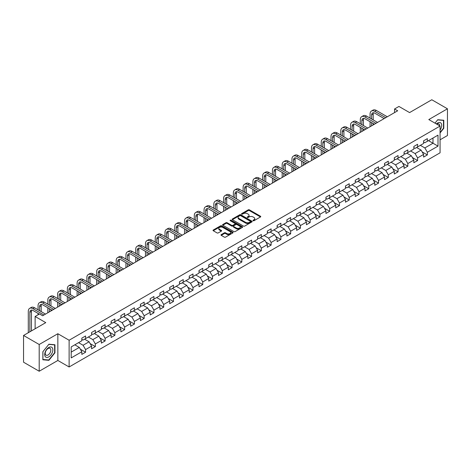 <?xml version="1.0" encoding="UTF-8"?>
<svg xmlns="http://www.w3.org/2000/svg" width="471" height="471" viewBox="0 0 471 471"><rect width="100%" height="100%" fill="white"/><g stroke="black" fill="none" stroke-linecap="round" stroke-linejoin="round"><path stroke-width="0.71" d="M253.11 220.728A0.606 0.353 0 0 0 253.969 220.728L260.498 216.96A0.871 0.5 0 0 0 260.751 216.607A0.871 0.5 0 0 0 260.498 216.248L249.436 209.866A0.871 0.5 0 0 0 248.205 209.866L241.676 213.634A0.606 0.353 0 0 0 242.541 214.128L243.383 213.646A2.779 1.607 0 0 1 247.316 213.646L248.241 214.175A2.779 1.607 0 0 1 249.053 215.312A2.779 1.607 0 0 1 248.241 216.448L247.393 216.931A0.606 0.353 0 0 0 248.252 217.431L249.1 216.943A2.779 1.607 0 0 1 253.033 216.943L253.951 217.472A2.779 1.607 0 0 1 254.764 218.609A2.779 1.607 0 0 1 253.951 219.745L253.11 220.234A0.606 0.353 0 0 0 253.11 220.728L253.11 220.234M221.235 234.629A0.871 0.5 0 0 0 220.981 234.982A0.871 0.5 0 0 0 221.235 235.335L224.337 237.125A0.871 0.5 0 0 0 225.568 237.125L232.815 232.939A0.871 0.5 0 0 0 233.068 232.586A0.871 0.5 0 0 0 232.815 232.232L221.759 225.845A0.871 0.5 0 0 0 220.528 225.845L213.275 230.031A0.871 0.5 0 0 0 213.022 230.39A0.871 0.5 0 0 0 213.275 230.743L217.025 232.904A0.871 0.5 0 0 0 218.256 232.904L221.358 231.114A0.871 0.5 0 0 0 221.611 230.761A0.871 0.5 0 0 0 221.358 230.407L219.498 229.33A2.326 1.342 0 0 1 218.815 228.382A2.326 1.342 0 0 1 220.251 227.146A2.326 1.342 0 0 1 222.783 227.434L230.066 231.638A2.326 1.342 0 0 1 230.749 232.586A2.326 1.342 0 0 1 229.312 233.828A2.326 1.342 0 0 1 226.781 233.534L225.568 232.833A0.871 0.5 0 0 0 224.337 232.833L221.235 234.629L221.235 235.335M440.061 139.805L447.45 135.536L447.45 108.795L431.801 99.758L409.582 112.587L398.937 106.446L394.557 108.978L397.689 110.785L42.643 315.764L39.511 313.957L35.131 316.488L35.131 328.776M39.199 344.495L39.199 371.242L57.851 360.468L57.851 333.727L39.199 344.495L23.55 335.464L45.769 322.629L35.131 316.488M57.851 333.727L69.119 340.233L440.061 126.069L440.061 152.816L69.119 366.974L69.119 340.233M447.45 108.795L428.798 119.563L440.061 126.069M243.448 226.092A0.871 0.5 0 0 0 244.673 226.092L251.926 221.912A0.871 0.5 0 0 0 252.179 221.553A0.871 0.5 0 0 0 251.926 221.199L240.864 214.811A0.871 0.5 0 0 0 239.633 214.811L232.386 218.997A0.871 0.5 0 0 0 232.132 219.356A0.871 0.5 0 0 0 232.386 219.71L243.448 226.092M230.507 220.858A0.606 0.353 0 0 1 231.126 220.946L242.359 227.434L235.117 231.608A0.871 0.5 0 0 1 233.893 231.608L222.83 225.226L225.933 223.448L225.933 222.724L222.83 224.514A0.871 0.5 0 0 0 222.577 224.873A0.871 0.5 0 0 0 222.83 225.226L222.83 224.514M225.933 223.448A0.871 0.5 0 0 1 227.163 223.448L227.163 222.724A0.871 0.5 0 0 0 225.933 222.724M227.163 222.724L231.65 225.315A0.871 0.5 0 0 0 232.88 225.315L234.935 224.125A0.871 0.5 0 0 0 235.188 223.772A0.871 0.5 0 0 0 234.935 223.419L230.266 220.722A0.606 0.353 0 0 1 231.126 220.222L242.371 226.716A0.871 0.5 0 0 1 242.624 227.069A0.871 0.5 0 0 1 242.371 227.422L242.371 226.716M39.199 371.242L23.55 362.205L23.55 335.464M80.358 349.211L85.581 352.231L85.581 349.594L91.592 346.12L91.592 348.764L95.348 346.591L95.348 343.954L101.359 340.486L101.359 343.123L105.115 340.957L105.115 338.319L111.121 334.846L111.121 337.483L114.877 335.317L114.877 332.679L120.888 329.211L120.888 331.849L124.644 329.682L124.644 327.039L130.65 323.571L130.65 326.209L134.406 324.042L134.406 321.405L140.417 317.937L140.417 320.574L144.173 318.402L144.173 315.764L150.184 312.297L150.184 314.934L153.935 312.768L153.935 310.13L159.946 306.656L159.946 309.3L163.702 307.127L163.702 304.49L169.713 301.022L169.713 303.66L173.469 301.493L173.469 298.855L179.475 295.382L179.475 298.019L183.231 295.853L183.231 293.215L189.242 289.747L189.242 292.385L192.998 290.213L192.998 287.575L199.009 284.107L199.009 286.745L202.76 284.578L202.76 281.941L208.771 278.467L208.771 281.11L212.527 278.938L212.527 276.3L218.538 272.833L218.538 275.47L222.294 273.304L222.294 270.666L228.3 267.192L228.3 269.83L232.056 267.663L232.056 265.026L238.067 261.558L238.067 264.196L241.823 262.029L241.823 259.386L247.834 255.918L247.834 258.555L251.585 256.389L251.585 253.751L257.596 250.284L257.596 252.921L261.352 250.749L261.352 248.111L267.363 244.643L267.363 247.281L271.119 245.114L271.119 242.477L277.125 239.003L277.125 241.647L280.881 239.474L280.881 236.836L286.892 233.369L286.892 236.006L290.648 233.84L290.648 231.202L296.653 227.728L296.653 230.366L300.41 228.2L300.41 225.562L306.421 222.094L306.421 224.732L310.177 222.559L310.177 219.922L316.188 216.454L316.188 219.092L319.944 216.925L319.944 214.287L325.95 210.82L325.95 213.457L329.706 211.285L329.706 208.647L335.717 205.179L335.717 207.817L339.473 205.65L339.473 203.013L345.478 199.539L345.478 202.177L349.235 200.01L349.235 197.373L355.246 193.905L355.246 196.542L359.002 194.376L359.002 191.732L365.013 188.265L365.013 190.902L368.769 188.736L368.769 186.098L374.775 182.63L374.775 185.268L378.531 183.095L378.531 180.458L384.542 176.99L384.542 179.628L388.298 177.461L388.298 174.823L394.304 171.35L394.304 173.993L398.06 171.821L398.06 169.183L404.071 165.715L404.071 168.353L407.827 166.186L407.827 163.549L413.838 160.075L413.838 162.713L417.594 160.546L417.594 157.909L423.6 154.441L423.6 157.079L427.356 154.912L427.356 152.268L438.001 146.128L438.001 135.142L432.99 138.032L432.99 143.237L438.001 146.128M85.581 352.231L81.824 354.398L81.824 351.76L71.186 357.907L71.186 346.915L81.824 340.774L81.824 338.137L85.581 335.97L85.581 338.608L91.592 335.134L91.592 332.497L95.348 330.33L95.348 332.968L101.359 329.5L101.359 326.862L105.115 324.69L105.115 327.333L111.121 323.86L111.121 321.222L114.877 319.055L114.877 321.693L120.888 318.225L120.888 315.588L124.644 313.415L124.644 316.053L130.65 312.585L130.65 309.947L134.406 307.781L134.406 310.418L140.417 306.945L140.417 304.307L144.173 302.141L144.173 304.778L150.184 301.31L150.184 298.673L153.935 296.5L153.935 299.144L159.946 295.67L159.946 293.033L163.702 290.866L163.702 293.504L169.713 290.036L169.713 287.398L173.469 285.226L173.469 287.863L179.475 284.396L179.475 281.758L183.231 279.591L183.231 282.229L189.242 278.761L189.242 276.118L192.998 273.951L192.998 276.589L199.009 273.121L199.009 270.484L202.76 268.317L202.76 270.955L208.771 267.481L208.771 264.843L212.527 262.677L212.527 265.314L218.538 261.847L218.538 259.209L222.294 257.036L222.294 259.68L228.3 256.206L228.3 253.569L232.056 251.402L232.056 254.04L238.067 250.572L238.067 247.934L241.823 245.762L241.823 248.4L247.834 244.932L247.834 242.294L251.585 240.128L251.585 242.765L257.596 239.297L257.596 236.654L261.352 234.487L261.352 237.125L267.363 233.657L267.363 231.02L271.119 228.853L271.119 231.491L277.125 228.017L277.125 225.379L280.881 223.213L280.881 225.85L286.892 222.383L286.892 219.745L290.648 217.573L290.648 220.21L296.653 216.742L296.653 214.105L300.41 211.938L300.41 214.576L306.421 211.108L306.421 208.47L310.177 206.298L310.177 208.936L316.188 205.468L316.188 202.83L319.944 200.664L319.944 203.301L325.95 199.828L325.95 197.19L329.706 195.023L329.706 197.661L335.717 194.193L335.717 191.556L339.473 189.383L339.473 192.027L345.478 188.553L345.478 185.915L349.235 183.749L349.235 186.386L355.246 182.919L355.246 180.281L359.002 178.109L359.002 180.746L365.013 177.279L365.013 174.641L368.769 172.474L368.769 175.112L374.775 171.644L374.775 169.001L378.531 166.834L378.531 169.472L384.542 166.004L384.542 163.366L388.298 161.2L388.298 163.837L394.304 160.364L394.304 157.726L398.06 155.56L398.06 158.197L404.071 154.729L404.071 152.092L407.827 149.919L407.827 152.563L413.838 149.089L413.838 146.452L417.594 144.285L417.594 146.923L423.6 143.455L423.6 140.817L427.356 138.645L427.356 141.282L438.001 135.142M84.58 339.185L89.09 341.787L83.079 345.255L78.575 342.652M81.824 339.326L83.079 340.05L85.581 338.608M83.079 345.255L85.581 349.594M89.09 341.787L91.592 346.12M94.347 333.545L98.851 336.147L92.846 339.62L88.336 337.018M91.592 333.692L92.846 334.416L95.348 332.968M92.846 339.62L95.348 343.954M98.851 336.147L101.359 340.486M104.109 327.91L108.618 330.512L102.607 333.98L98.103 331.378M101.359 328.052L102.607 328.776L105.115 327.333M102.607 333.98L105.115 338.319M108.618 330.512L111.121 334.846M113.876 322.27L118.386 324.872L112.375 328.34L107.865 325.738M111.121 322.417L112.375 323.135L114.877 321.693M112.375 328.34L114.877 332.679M118.386 324.872L120.888 329.211M123.643 316.636L128.147 319.238L122.136 322.706L117.632 320.103M120.888 316.777L122.136 317.501L124.644 316.053M122.136 322.706L124.644 327.039M128.147 319.238L130.65 323.571M133.405 310.995L137.915 313.598L131.904 317.065L127.394 314.463M130.65 311.143L131.904 311.861L134.406 310.418M131.904 317.065L134.406 321.405M137.915 313.598L140.417 317.937M143.172 305.355L147.676 307.957L141.671 311.431L137.161 308.829M140.417 305.502L141.671 306.227L144.173 304.778M141.671 311.431L144.173 315.764M147.676 307.957L150.184 312.297M152.934 299.721L157.444 302.323L151.432 305.791L146.928 303.189M150.184 299.862L151.432 300.586L153.935 299.144M151.432 305.791L153.935 310.13M157.444 302.323L159.946 306.656M162.701 294.081L167.205 296.683L161.2 300.151L156.69 297.554M159.946 294.228L161.2 294.952L163.702 293.504M161.2 300.151L163.702 304.49M167.205 296.683L169.713 301.022M172.468 288.446L176.972 291.049L170.961 294.516L166.457 291.914M169.713 288.588L170.961 289.312L173.469 287.863M170.961 294.516L173.469 298.855M176.972 291.049L179.475 295.382M182.23 282.806L186.74 285.408L180.729 288.876L176.219 286.274M179.475 282.953L180.729 283.672L183.231 282.229M180.729 288.876L183.231 293.215M186.74 285.408L189.242 289.747M191.997 277.172L196.501 279.768L190.496 283.242L185.986 280.639M189.242 277.313L190.496 278.037L192.998 276.589M190.496 283.242L192.998 287.575M196.501 279.768L199.009 284.107M201.759 271.531L206.269 274.134L200.257 277.602L195.753 274.999M199.009 271.673L200.257 272.397L202.76 270.955M200.257 277.602L202.76 281.941M206.269 274.134L208.771 278.467M211.526 265.891L216.03 268.494L210.025 271.967L205.515 269.365M208.771 266.038L210.025 266.763L212.527 265.314M210.025 271.967L212.527 276.3M216.03 268.494L218.538 272.833M221.293 260.257L225.797 262.859L219.786 266.327L215.282 263.725M218.538 260.398L219.786 261.122L222.294 259.68M219.786 266.327L222.294 270.666M225.797 262.859L228.3 267.192M231.055 254.617L235.565 257.219L229.554 260.687L225.044 258.084M228.3 254.764L229.554 255.482L232.056 254.04M229.554 260.687L232.056 265.026M235.565 257.219L238.067 261.558M240.822 248.982L245.326 251.585L239.321 255.052L234.811 252.45M238.067 249.124L239.321 249.848L241.823 248.4M239.321 255.052L241.823 259.386M245.326 251.585L247.834 255.918M250.584 243.342L255.094 245.944L249.082 249.412L244.579 246.81M247.834 243.489L249.082 244.208L251.585 242.765M249.082 249.412L251.585 253.751M255.094 245.944L257.596 250.284M260.351 237.702L264.855 240.304L258.85 243.778L254.34 241.176M257.596 237.849L258.85 238.573L261.352 237.125M258.85 243.778L261.352 248.111M264.855 240.304L267.363 244.643M270.113 232.068L274.622 234.67L268.611 238.138L264.107 235.535M267.363 232.209L268.611 232.933L271.119 231.491M268.611 238.138L271.119 242.477M274.622 234.67L277.125 239.003M279.88 226.427L284.39 229.03L278.379 232.503L273.869 229.901M277.125 226.575L278.379 227.299L280.881 225.85M278.379 232.503L280.881 236.836M284.39 229.03L286.892 233.369M289.647 220.793L294.151 223.395L288.146 226.863L283.636 224.261M286.892 220.934L288.146 221.658L290.648 220.21M288.146 226.863L290.648 231.202M294.151 223.395L296.653 227.728M299.409 215.153L303.919 217.755L297.907 221.223L293.404 218.621M296.653 215.3L297.907 216.018L300.41 214.576M297.907 221.223L300.41 225.562M303.919 217.755L306.421 222.094M309.176 209.518L313.68 212.121L307.675 215.588L303.165 212.986M306.421 209.66L307.675 210.384L310.177 208.936M307.675 215.588L310.177 219.922M313.68 212.121L316.188 216.454M318.938 203.878L323.447 206.481L317.436 209.948L312.932 207.346M316.188 204.025L317.436 204.744L319.944 203.301M317.436 209.948L319.944 214.287M323.447 206.481L325.95 210.82M328.705 198.238L333.215 200.84L327.204 204.314L322.694 201.712M325.95 198.385L327.204 199.109L329.706 197.661M327.204 204.314L329.706 208.647M333.215 200.84L335.717 205.179M338.472 192.604L342.976 195.206L336.965 198.674L332.461 196.071M335.717 192.745L336.965 193.469L339.473 192.027M336.965 198.674L339.473 203.013M342.976 195.206L345.478 199.539M348.234 186.963L352.744 189.566L346.733 193.033L342.229 190.431M345.478 187.111L346.733 187.835L349.235 186.386M346.733 193.033L349.235 197.373M352.744 189.566L355.246 193.905M358.001 181.329L362.505 183.931L356.5 187.399L351.99 184.797M355.246 181.47L356.5 182.195L359.002 180.746M356.5 187.399L359.002 191.732M362.505 183.931L365.013 188.265M367.763 175.689L372.273 178.291L366.261 181.759L361.757 179.157M365.013 175.836L366.261 176.554L368.769 175.112M366.261 181.759L368.769 186.098M372.273 178.291L374.775 182.63M377.53 170.049L382.04 172.651L376.029 176.125L371.519 173.522M374.775 170.196L376.029 170.92L378.531 169.472M376.029 176.125L378.531 180.458M382.04 172.651L384.542 176.99M387.297 164.414L391.801 167.017L385.79 170.484L381.286 167.882M384.542 164.556L385.79 165.28L388.298 163.837M385.79 170.484L388.298 174.823M391.801 167.017L394.304 171.35M397.059 158.774L401.569 161.376L395.558 164.85L391.054 162.248M394.304 158.921L395.558 159.645L398.06 158.197M395.558 164.85L398.06 169.183M401.569 161.376L404.071 165.715M406.826 153.14L411.33 155.742L405.325 159.21L400.815 156.607M404.071 153.281L405.325 154.005L407.827 152.563M405.325 159.21L407.827 163.549M411.33 155.742L413.838 160.075M416.588 147.5L421.098 150.102L415.086 153.57L410.582 150.967M413.838 147.647L415.086 148.365L417.594 146.923M415.086 153.57L417.594 157.909M421.098 150.102L423.6 154.441M428.48 140.635L432.99 143.237L424.854 147.935L420.344 145.333M423.6 142.006L424.854 142.731L427.356 141.282M424.854 147.935L427.356 152.268M57.851 360.468L69.119 366.974M394.557 108.978L394.557 112.587M71.186 352.12L79.322 347.421L74.818 344.819M79.322 347.421L81.824 351.76M422.128 151.892L427.356 154.912M412.366 157.532L417.594 160.546M402.599 163.166L407.827 166.186M392.838 168.806L398.06 171.821M383.07 174.441L388.298 177.461M373.303 180.081L378.531 183.095M363.541 185.715L368.769 188.736M353.774 191.356L359.002 194.376M344.013 196.996L349.235 200.01M334.245 202.63L339.473 205.65M324.478 208.27L329.706 211.285M314.716 213.905L319.944 216.925M304.949 219.545L310.177 222.559M295.187 225.185L300.41 228.2M285.42 230.819L290.648 233.84M275.653 236.46L280.881 239.474M265.891 242.094L271.119 245.114M256.124 247.734L261.352 250.749M246.362 253.369L251.585 256.389M236.595 259.009L241.823 262.029M226.828 264.649L232.056 267.663M217.066 270.283L222.294 273.304M207.299 275.924L212.527 278.938M197.537 281.558L202.76 284.578M187.77 287.198L192.998 290.213M178.009 292.832L183.231 295.853M168.241 298.473L173.469 301.493M158.474 304.113L163.702 307.127M148.712 309.747L153.935 312.768M138.945 315.387L144.173 318.402M129.184 321.022L134.406 324.042M119.416 326.662L124.644 329.682M109.649 332.302L114.877 335.317M99.887 337.937L105.115 340.957M90.12 343.577L95.348 346.591M440.061 132.94L443.788 128.306L443.788 120.252L437.747 119.716L434.992 123.143L437.624 119.893L443.476 120.417L443.476 128.218L440.061 132.463M42.861 359.779L48.902 360.321L54.942 352.808L54.942 344.754L48.902 344.213L42.861 351.725L42.861 359.779M443.476 128.13L443.788 128.306M54.63 352.626L54.942 352.808M48.266 359.95L48.902 360.321M253.351 220.817L253.951 220.469A2.779 1.607 0 0 0 254.764 219.333L254.764 218.609M249.053 215.312L249.053 216.036A2.779 1.607 0 0 1 248.241 217.166L247.634 217.514M260.498 216.248L260.498 216.96L249.436 210.59A0.871 0.5 0 0 0 248.205 210.59L241.923 214.217M251.914 221.918L240.864 215.535A0.871 0.5 0 0 0 239.633 215.535L232.397 219.716M250.389 221.8A0.606 0.353 0 0 0 250.389 221.305L240.681 215.7A0.606 0.353 0 0 0 239.821 215.7L238.927 216.213A2.779 1.607 0 0 0 238.114 217.349A2.779 1.607 0 0 0 238.927 218.485L245.568 222.318A2.779 1.607 0 0 0 249.495 222.318L250.389 221.8L250.389 222.524A0.606 0.353 0 0 0 250.566 222.277L250.566 221.553M238.114 217.349L238.114 218.073A2.779 1.607 0 0 0 238.927 219.209L238.927 218.485M250.389 222.524L249.495 223.042A2.779 1.607 0 0 1 245.568 223.042L238.927 219.209M227.163 223.448L231.65 226.039A0.871 0.5 0 0 0 232.88 226.039L234.935 224.85A0.871 0.5 0 0 0 235.188 224.496L235.188 223.772M236.301 227.999A2.326 1.342 0 0 0 238.838 228.294A2.326 1.342 0 0 0 240.269 227.051A2.326 1.342 0 0 0 239.592 226.104L237.025 224.62A0.871 0.5 0 0 0 235.794 224.62L233.74 225.809A0.871 0.5 0 0 0 233.481 226.168A0.871 0.5 0 0 0 233.74 226.522L236.301 227.999L236.301 228.723A2.326 1.342 0 0 0 238.838 229.018A2.326 1.342 0 0 0 240.269 227.776L240.269 227.051M233.481 226.168L233.481 226.887A0.871 0.5 0 0 0 233.74 227.246L233.74 226.522M236.301 228.723L233.74 227.246M230.749 232.586L230.749 233.31A2.326 1.342 0 0 1 229.312 234.546A2.326 1.342 0 0 1 226.781 234.258L225.568 233.557A0.871 0.5 0 0 0 224.337 233.557L221.246 235.341M218.815 228.382L218.815 229.106A2.326 1.342 0 0 0 219.498 230.054L219.498 229.33M221.346 231.12L219.498 230.054M232.804 232.945L221.759 226.569A0.871 0.5 0 0 0 220.528 226.569L213.286 230.749M370.071 118.109L370.071 114.064A6.641 3.833 60 0 1 371.442 111.026L373.008 110.12A6.641 3.833 60 0 1 376.329 110.45L387.297 116.784M371.442 111.026A6.641 3.833 60 0 1 374.763 111.356L385.731 117.685M384.165 118.586L374.763 113.158A4.427 2.555 -120 0 0 372.549 112.94A4.427 2.555 -120 0 0 371.637 114.965L371.637 119.016M373.474 112.74A4.427 2.555 -120 0 0 373.197 114.064L373.197 119.917M371.637 122.631L371.637 125.822M373.197 123.532L373.197 124.921M370.071 126.728L370.071 121.724M440.061 130.043A5.752 3.321 120 0 0 441.144 128.012A5.752 3.321 120 0 0 440.791 122.919A5.752 3.321 120 0 0 436.376 123.944M443.087 120.193L443.476 120.417M439.661 125.839A3.939 2.273 120 0 0 438.848 123.855A3.939 2.273 120 0 0 436.729 124.144M48.778 356.894A5.752 3.321 120 0 0 52.846 349.847A5.752 3.321 120 0 0 48.778 347.498A5.752 3.321 120 0 0 44.71 354.545A5.752 3.321 120 0 0 48.778 356.894M48.036 354.981A3.939 2.273 120 0 0 50.609 351.513A3.939 2.273 120 0 0 50.003 348.357A3.939 2.273 120 0 0 48.036 348.552A3.939 2.273 120 0 0 45.463 352.02A3.939 2.273 120 0 0 46.064 355.175A3.939 2.273 120 0 0 48.036 354.981M42.926 351.672L48.778 344.389L54.63 344.913L54.63 352.714L48.778 359.997L42.926 359.473L42.926 351.672M54.242 344.69L54.63 344.913M360.303 123.749L360.303 119.705A6.641 3.833 60 0 1 361.681 116.661L363.241 115.76A6.641 3.833 60 0 1 366.562 116.09L377.53 122.419M361.681 116.661A6.641 3.833 60 0 1 365.001 116.991L375.964 123.325M374.398 124.226L365.001 118.798A4.427 2.555 -120 0 0 362.788 118.58A4.427 2.555 -120 0 0 361.869 120.605L361.869 124.65M363.712 118.374A4.427 2.555 -120 0 0 363.435 119.705L363.435 125.557M361.869 128.265L361.869 131.462M363.435 129.172L363.435 130.555M360.303 132.363L360.303 127.364M350.542 129.39L350.542 125.339A6.641 3.833 60 0 1 351.914 122.301L353.48 121.394A6.641 3.833 60 0 1 356.8 121.724L367.763 128.059M351.914 122.301A6.641 3.833 60 0 1 355.234 122.631L366.202 128.96M364.636 129.866L355.234 124.438A4.427 2.555 -120 0 0 353.02 124.214A4.427 2.555 -120 0 0 352.102 126.246L352.102 130.29M353.945 124.014A4.427 2.555 -120 0 0 353.668 125.339L353.668 131.197M352.102 133.905L352.102 137.102M353.668 134.806L353.668 136.196M350.542 138.003L350.542 132.999M340.774 135.024L340.774 130.979A6.641 3.833 60 0 1 342.146 127.935L343.712 127.035A6.641 3.833 60 0 1 347.033 127.364L358.001 133.693M342.146 127.935A6.641 3.833 60 0 1 345.467 128.265L356.435 134.6M354.869 135.501L345.467 130.073A4.427 2.555 -120 0 0 343.253 129.855A4.427 2.555 -120 0 0 342.34 131.88L342.34 135.931M344.183 129.649A4.427 2.555 -120 0 0 343.907 130.979L343.907 136.831M342.34 139.54L342.34 142.737M343.907 140.446L343.907 141.836M340.774 143.643L340.774 138.639M331.007 140.664L331.007 136.614A6.641 3.833 60 0 1 332.385 133.576L333.951 132.675A6.641 3.833 60 0 1 337.271 132.999L348.234 139.334M332.385 133.576A6.641 3.833 60 0 1 335.705 133.905L346.668 140.234M345.108 141.141L335.705 135.713A4.427 2.555 -120 0 0 333.492 135.495A4.427 2.555 -120 0 0 332.573 137.52L332.573 141.565M334.416 135.289A4.427 2.555 -120 0 0 334.139 136.614L334.139 142.472M332.573 145.18L332.573 148.377M334.139 146.087L334.139 147.47M331.007 149.278L331.007 144.279M321.246 146.298L321.246 142.254A6.641 3.833 60 0 1 322.617 139.216L324.183 138.309A6.641 3.833 60 0 1 327.504 138.639L338.472 144.968M322.617 139.216A6.641 3.833 60 0 1 325.938 139.54L336.906 145.875M335.34 146.775L325.938 141.347A4.427 2.555 -120 0 0 323.724 141.129A4.427 2.555 -120 0 0 322.812 143.155L322.812 147.205M324.649 140.923A4.427 2.555 -120 0 0 324.372 142.254L324.372 148.106M322.812 150.82L322.812 154.011M324.372 151.721L324.372 153.11M321.246 154.918L321.246 149.913M311.478 151.939L311.478 147.888A6.641 3.833 60 0 1 312.856 144.85L314.416 143.949A6.641 3.833 60 0 1 317.737 144.279L328.705 150.608M312.856 144.85A6.641 3.833 60 0 1 316.176 145.18L327.139 151.509M325.573 152.416L316.176 146.987A4.427 2.555 -120 0 0 313.963 146.769A4.427 2.555 -120 0 0 313.044 148.795L313.044 152.84M314.887 146.563A4.427 2.555 -120 0 0 314.61 147.888L314.61 153.746M313.044 156.454L313.044 159.651M314.61 157.361L314.61 158.745M311.478 160.552L311.478 155.554M301.717 157.573L301.717 153.528A6.641 3.833 60 0 1 303.088 150.49L304.655 149.584A6.641 3.833 60 0 1 307.975 149.913L318.938 156.248M303.088 150.49A6.641 3.833 60 0 1 306.409 150.82L317.377 157.149M315.811 158.056L306.409 152.628A4.427 2.555 -120 0 0 304.195 152.404A4.427 2.555 -120 0 0 303.277 154.429L303.277 158.48M305.12 152.204A4.427 2.555 -120 0 0 304.843 153.528L304.843 159.381M303.277 162.095L303.277 165.286M304.843 162.995L304.843 164.385M301.717 166.192L301.717 161.188M291.949 163.213L291.949 159.169A6.641 3.833 60 0 1 293.327 156.125L294.887 155.224A6.641 3.833 60 0 1 298.208 155.554L309.176 161.883M293.327 156.125A6.641 3.833 60 0 1 296.642 156.454L307.61 162.789M306.044 163.69L296.642 158.262A4.427 2.555 -120 0 0 294.428 158.044A4.427 2.555 -120 0 0 293.515 160.069L293.515 164.12M295.358 157.838A4.427 2.555 -120 0 0 295.082 159.169L295.082 165.021M293.515 167.729L293.515 170.926M295.082 168.636L295.082 170.025M291.949 171.827L291.949 166.828M282.182 168.853L282.182 164.803A6.641 3.833 60 0 1 283.56 161.765L285.126 160.858A6.641 3.833 60 0 1 288.446 161.188L299.409 167.523M283.56 161.765A6.641 3.833 60 0 1 286.88 162.095L297.843 168.424M296.283 169.33L286.88 163.902A4.427 2.555 -120 0 0 284.667 163.678A4.427 2.555 -120 0 0 283.748 165.71L283.748 169.754M285.591 163.478A4.427 2.555 -120 0 0 285.314 164.803L285.314 170.661M283.748 173.369L283.748 176.566M285.314 174.27L285.314 175.659M282.182 177.467L282.182 172.463M272.421 174.488L272.421 170.443A6.641 3.833 60 0 1 273.792 167.405L275.358 166.499A6.641 3.833 60 0 1 278.679 166.828L289.647 173.157M273.792 167.405A6.641 3.833 60 0 1 277.113 167.729L288.081 174.064M286.515 174.965L277.113 169.536A4.427 2.555 -120 0 0 274.899 169.319A4.427 2.555 -120 0 0 273.987 171.344L273.987 175.395M275.823 169.113A4.427 2.555 -120 0 0 275.547 170.443L275.547 176.295M273.987 179.009L273.987 182.2M275.547 179.91L275.547 181.3M272.421 183.107L272.421 178.103M262.653 180.128L262.653 176.077A6.641 3.833 60 0 1 264.031 173.04L265.597 172.139A6.641 3.833 60 0 1 268.912 172.463L279.88 178.797M264.031 173.04A6.641 3.833 60 0 1 267.351 173.369L278.314 179.698M276.748 180.605L267.351 175.177A4.427 2.555 -120 0 0 265.138 174.959A4.427 2.555 -120 0 0 264.219 176.984L264.219 181.029M266.062 174.753A4.427 2.555 -120 0 0 265.785 176.077L265.785 181.936M264.219 184.644L264.219 187.841M265.785 185.55L265.785 186.934M262.653 188.741L262.653 183.743M252.892 185.762L252.892 181.718A6.641 3.833 60 0 1 254.263 178.68L255.83 177.773A6.641 3.833 60 0 1 259.15 178.103L270.113 184.438M254.263 178.68A6.641 3.833 60 0 1 257.584 179.009L268.552 185.339M266.986 186.239L257.584 180.811A4.427 2.555 -120 0 0 255.37 180.593A4.427 2.555 -120 0 0 254.452 182.618L254.452 186.669M256.295 180.393A4.427 2.555 -120 0 0 256.018 181.718L256.018 187.57M254.452 190.284L254.452 193.475M256.018 191.185L256.018 192.574M252.892 194.382L252.892 189.377M243.124 191.403L243.124 187.358A6.641 3.833 60 0 1 244.502 184.314L246.062 183.413A6.641 3.833 60 0 1 249.383 183.743L260.351 190.072M244.502 184.314A6.641 3.833 60 0 1 247.817 184.644L258.785 190.979M257.219 191.88L247.817 186.451A4.427 2.555 -120 0 0 245.603 186.233A4.427 2.555 -120 0 0 244.69 188.259L244.69 192.303M246.533 186.027A4.427 2.555 -120 0 0 246.256 187.358L246.256 193.21M244.69 195.918L244.69 199.115M246.256 196.825L246.256 198.209M243.124 200.016L243.124 195.018M233.357 197.043L233.357 192.992A6.641 3.833 60 0 1 234.735 189.954L236.301 189.048A6.641 3.833 60 0 1 239.621 189.377L250.584 195.712M234.735 189.954A6.641 3.833 60 0 1 238.055 190.284L249.024 196.613M247.458 197.52L238.055 192.091A4.427 2.555 -120 0 0 235.841 191.868A4.427 2.555 -120 0 0 234.923 193.899L234.923 197.944M236.766 191.668A4.427 2.555 -120 0 0 236.489 192.992L236.489 198.844M234.923 201.559L234.923 204.75M236.489 202.459L236.489 203.849M233.357 205.656L233.357 200.652M223.595 202.677L223.595 198.632A6.641 3.833 60 0 1 224.967 195.589L226.533 194.688A6.641 3.833 60 0 1 229.854 195.018L240.822 201.347M224.967 195.589A6.641 3.833 60 0 1 228.288 195.918L239.256 202.253M237.69 203.154L228.288 197.726A4.427 2.555 -120 0 0 226.074 197.508A4.427 2.555 -120 0 0 225.162 199.533L225.162 203.584M226.998 197.302A4.427 2.555 -120 0 0 226.722 198.632L226.722 204.485M225.162 207.193L225.162 210.39M226.722 208.1L226.722 209.489M223.595 211.296L223.595 206.292M213.828 208.317L213.828 204.267A6.641 3.833 60 0 1 215.206 201.229L216.772 200.328A6.641 3.833 60 0 1 220.087 200.652L231.055 206.987M215.206 201.229A6.641 3.833 60 0 1 218.526 201.559L229.489 207.888M227.929 208.794L218.526 203.366A4.427 2.555 -120 0 0 216.313 203.148A4.427 2.555 -120 0 0 215.394 205.173L215.394 209.218M217.237 202.942A4.427 2.555 -120 0 0 216.96 204.267L216.96 210.125M215.394 212.833L215.394 216.03M216.96 213.734L216.96 215.123M213.828 216.931L213.828 211.932M204.067 213.952L204.067 209.907A6.641 3.833 60 0 1 205.438 206.869L207.005 205.962A6.641 3.833 60 0 1 210.325 206.292L221.293 212.621M205.438 206.869A6.641 3.833 60 0 1 208.759 207.193L219.727 213.528M218.161 214.429L208.759 209A4.427 2.555 -120 0 0 206.545 208.783A4.427 2.555 -120 0 0 205.627 210.808L205.627 214.858M207.47 208.576A4.427 2.555 -120 0 0 207.193 209.907L207.193 215.759M205.627 218.473L205.627 221.664M207.193 219.374L207.193 220.764M204.067 222.571L204.067 217.567M194.299 219.592L194.299 215.541A6.641 3.833 60 0 1 195.677 212.503L197.237 211.603A6.641 3.833 60 0 1 200.558 211.932L211.526 218.261M195.677 212.503A6.641 3.833 60 0 1 198.992 212.833L209.96 219.162M208.394 220.069L198.992 214.641A4.427 2.555 -120 0 0 196.784 214.423A4.427 2.555 -120 0 0 195.865 216.448L195.865 220.493M197.708 214.217A4.427 2.555 -120 0 0 197.431 215.541L197.431 221.399M195.865 224.108L195.865 227.305M197.431 225.014L197.431 226.398M194.299 228.205L194.299 223.207M184.532 225.226L184.532 221.182A6.641 3.833 60 0 1 185.91 218.144L187.476 217.237A6.641 3.833 60 0 1 190.796 217.567L201.759 223.902M185.91 218.144A6.641 3.833 60 0 1 189.23 218.473L200.199 224.802M198.632 225.703L189.23 220.281A4.427 2.555 -120 0 0 187.016 220.057A4.427 2.555 -120 0 0 186.098 222.082L186.098 226.133M187.941 219.857A4.427 2.555 -120 0 0 187.664 221.182L187.664 227.034M186.098 229.748L186.098 232.939M187.664 230.649L187.664 232.038M184.532 233.846L184.532 228.841M174.77 230.867L174.77 226.822A6.641 3.833 60 0 1 176.142 223.778L177.708 222.877A6.641 3.833 60 0 1 181.029 223.207L191.997 229.536M176.142 223.778A6.641 3.833 60 0 1 179.463 224.108L190.431 230.443M188.865 231.343L179.463 225.915A4.427 2.555 -120 0 0 177.249 225.697A4.427 2.555 -120 0 0 176.337 227.723L176.337 231.773M178.179 225.491A4.427 2.555 -120 0 0 177.897 226.822L177.897 232.674M176.337 235.382L176.337 238.579M177.897 236.289L177.897 237.672M174.77 239.48L174.77 234.481M165.003 236.507L165.003 232.456A6.641 3.833 60 0 1 166.381 229.418L167.947 228.512A6.641 3.833 60 0 1 171.261 228.841L182.23 235.176M166.381 229.418A6.641 3.833 60 0 1 169.701 229.748L180.664 236.077M179.104 236.984L169.701 231.555A4.427 2.555 -120 0 0 167.488 231.332A4.427 2.555 -120 0 0 166.569 233.363L166.569 237.408M168.412 231.131A4.427 2.555 -120 0 0 168.135 232.456L168.135 238.314M166.569 241.022L166.569 244.219M168.135 241.923L168.135 243.313M165.003 245.12L165.003 240.116M155.242 242.141L155.242 238.096A6.641 3.833 60 0 1 156.613 235.053L158.179 234.152A6.641 3.833 60 0 1 161.5 234.481L172.468 240.811M156.613 235.053A6.641 3.833 60 0 1 159.934 235.382L170.902 241.717M169.336 242.618L159.934 237.19A4.427 2.555 -120 0 0 157.72 236.972A4.427 2.555 -120 0 0 156.802 238.997L156.802 243.048M158.645 236.766A4.427 2.555 -120 0 0 158.368 238.096L158.368 243.949M156.802 246.663L156.802 249.854M158.368 247.563L158.368 248.953M155.242 250.76L155.242 245.756M145.474 247.781L145.474 243.731A6.641 3.833 60 0 1 146.852 240.693L148.412 239.792A6.641 3.833 60 0 1 151.733 240.116L162.701 246.451M146.852 240.693A6.641 3.833 60 0 1 150.167 241.022L161.135 247.352M159.569 248.258L150.167 242.83A4.427 2.555 -120 0 0 147.959 242.612A4.427 2.555 -120 0 0 147.04 244.637L147.04 248.682M148.883 242.406A4.427 2.555 -120 0 0 148.606 243.731L148.606 249.589M147.04 252.297L147.04 255.494M148.606 253.204L148.606 254.587M145.474 256.395L145.474 251.396M135.707 253.416L135.707 249.371A6.641 3.833 60 0 1 137.085 246.333L138.651 245.426A6.641 3.833 60 0 1 141.971 245.756L152.934 252.085M137.085 246.333A6.641 3.833 60 0 1 140.405 246.657L151.374 252.992M149.807 253.893L140.405 248.464A4.427 2.555 -120 0 0 138.191 248.246A4.427 2.555 -120 0 0 137.273 250.272L137.273 254.322M139.116 248.046A4.427 2.555 -120 0 0 138.839 249.371L138.839 255.223M137.273 257.937L137.273 261.128M138.839 258.838L138.839 260.228M135.707 262.035L135.707 257.031M125.945 259.056L125.945 255.005A6.641 3.833 60 0 1 127.317 251.967L128.883 251.067A6.641 3.833 60 0 1 132.204 251.396L143.172 257.725M127.317 251.967A6.641 3.833 60 0 1 130.638 252.297L141.606 258.632M140.04 259.533L130.638 254.105A4.427 2.555 -120 0 0 128.424 253.887A4.427 2.555 -120 0 0 127.511 255.912L127.511 259.957M129.354 253.681A4.427 2.555 -120 0 0 129.072 255.005L129.072 260.863M127.511 263.572L127.511 266.769M129.072 264.478L129.072 265.862M125.945 267.669L125.945 262.671M116.178 264.696L116.178 260.646A6.641 3.833 60 0 1 117.556 257.608L119.122 256.701A6.641 3.833 60 0 1 122.436 257.031L133.405 263.366M117.556 257.608A6.641 3.833 60 0 1 120.876 257.937L131.839 264.266M130.279 265.173L120.876 259.745A4.427 2.555 -120 0 0 118.663 259.521A4.427 2.555 -120 0 0 117.744 261.552L117.744 265.597M119.587 259.321A4.427 2.555 -120 0 0 119.31 260.646L119.31 266.498M117.744 269.212L117.744 272.403M119.31 270.113L119.31 271.502M116.178 273.31L116.178 268.305M106.417 270.33L106.417 266.286A6.641 3.833 60 0 1 107.788 263.242L109.354 262.341A6.641 3.833 60 0 1 112.675 262.671L123.643 269M107.788 263.242A6.641 3.833 60 0 1 111.109 263.572L122.077 269.907M120.511 270.807L111.109 265.379A4.427 2.555 -120 0 0 108.895 265.161A4.427 2.555 -120 0 0 107.977 267.187L107.977 271.237M109.82 264.955A4.427 2.555 -120 0 0 109.543 266.286L109.543 272.138M107.977 274.846L107.977 278.043M109.543 275.753L109.543 277.142M106.417 278.944L106.417 273.945M96.649 275.971L96.649 271.92A6.641 3.833 60 0 1 98.027 268.882L99.587 267.981A6.641 3.833 60 0 1 102.908 268.305L113.876 274.64M98.027 268.882A6.641 3.833 60 0 1 101.342 269.212L112.31 275.541M110.744 276.448L101.342 271.019A4.427 2.555 -120 0 0 99.134 270.801A4.427 2.555 -120 0 0 98.215 272.827L98.215 276.871M100.058 270.595A4.427 2.555 -120 0 0 99.781 271.92L99.781 277.778M98.215 280.486L98.215 283.683M99.781 281.387L99.781 282.777M96.649 284.584L96.649 279.586M86.882 281.605L86.882 277.56A6.641 3.833 60 0 1 88.26 274.522L89.826 273.616A6.641 3.833 60 0 1 93.146 273.945L104.109 280.274M88.26 274.522A6.641 3.833 60 0 1 91.58 274.846L102.548 281.181M100.982 282.082L91.58 276.654A4.427 2.555 -120 0 0 89.366 276.436A4.427 2.555 -120 0 0 88.448 278.461L88.448 282.512M90.291 276.23A4.427 2.555 -120 0 0 90.014 277.56L90.014 283.412M88.448 286.127L88.448 289.318M90.014 287.027L90.014 288.417M86.882 290.224L86.882 285.22M77.12 287.245L77.12 283.195A6.641 3.833 60 0 1 78.492 280.157L80.058 279.256A6.641 3.833 60 0 1 83.379 279.586L94.347 285.915M78.492 280.157A6.641 3.833 60 0 1 81.813 280.486L92.781 286.815M91.215 287.722L81.813 282.294A4.427 2.555 -120 0 0 79.599 282.076A4.427 2.555 -120 0 0 78.686 284.101L78.686 288.146M80.529 281.87A4.427 2.555 -120 0 0 80.247 283.195L80.247 289.053M78.686 291.761L78.686 294.958M80.247 292.668L80.247 294.051M77.12 295.859L77.12 290.86M67.353 292.88L67.353 288.835A6.641 3.833 60 0 1 68.731 285.797L70.297 284.89A6.641 3.833 60 0 1 73.611 285.22L84.58 291.555M68.731 285.797A6.641 3.833 60 0 1 72.051 286.127L83.014 292.456M81.454 293.356L72.051 287.928A4.427 2.555 -120 0 0 69.838 287.71A4.427 2.555 -120 0 0 68.919 289.736L68.919 293.786M70.762 287.51A4.427 2.555 -120 0 0 70.485 288.835L70.485 294.687M68.919 297.401L68.919 300.592M70.485 298.302L70.485 299.691M67.353 301.499L67.353 296.495M57.592 298.52L57.592 294.475A6.641 3.833 60 0 1 58.963 291.431L60.529 290.53A6.641 3.833 60 0 1 63.85 290.86L74.818 297.189M58.963 291.431A6.641 3.833 60 0 1 62.284 291.761L73.252 298.096M71.686 298.997L62.284 293.568A4.427 2.555 -120 0 0 60.07 293.351A4.427 2.555 -120 0 0 59.152 295.376L59.152 299.421M60.994 293.145A4.427 2.555 -120 0 0 60.718 294.475L60.718 300.327M59.152 303.036L59.152 306.232M60.718 303.942L60.718 305.326M57.592 307.133L57.592 302.135M47.824 304.16L47.824 300.109A6.641 3.833 60 0 1 49.202 297.071L50.762 296.165A6.641 3.833 60 0 1 54.083 296.495L65.051 302.829M49.202 297.071A6.641 3.833 60 0 1 52.517 297.401L63.485 303.73M61.919 304.637L52.517 299.209A4.427 2.555 -120 0 0 50.309 298.985A4.427 2.555 -120 0 0 49.39 301.016L49.39 305.061M51.233 298.785A4.427 2.555 -120 0 0 50.956 300.109L50.956 305.967M49.39 308.676L49.39 311.873M50.956 309.577L50.956 310.966M47.824 312.773L47.824 307.769M38.063 309.794L38.063 305.75A6.641 3.833 60 0 1 39.434 302.706L41.001 301.805A6.641 3.833 60 0 1 44.321 302.135L55.284 308.464M39.434 302.706A6.641 3.833 60 0 1 42.755 303.036L53.723 309.37M52.157 310.271L42.755 304.843A4.427 2.555 -120 0 0 40.541 304.625A4.427 2.555 -120 0 0 39.623 306.65L39.623 310.701M41.466 304.419A4.427 2.555 -120 0 0 41.189 305.75L41.189 311.602M38.063 314.799L38.063 313.409M28.295 332.72L28.295 311.384A6.641 3.833 60 0 1 29.667 308.346L31.233 307.445A6.641 3.833 60 0 1 34.554 307.769L45.522 314.104M29.667 308.346A6.641 3.833 60 0 1 32.988 308.676L43.956 315.005M39.264 314.104L32.988 310.483A4.427 2.555 -120 0 0 30.774 310.265A4.427 2.555 -120 0 0 29.861 312.291L29.861 331.82M31.704 310.059A4.427 2.555 -120 0 0 31.427 311.384L31.427 330.913M253.951 220.469L253.951 219.745M247.393 217.431L247.393 216.931M248.241 217.166L248.241 216.448M241.676 214.128L241.676 213.634M248.205 210.59L248.205 209.866M249.436 210.59L249.436 209.866M232.386 219.71L232.386 218.997M239.633 215.535L239.633 214.811M240.864 215.535L240.864 214.811M251.926 221.912L251.926 221.199M245.568 223.042L245.568 222.318M249.495 223.042L249.495 222.318M231.65 226.039L231.65 225.315M232.88 226.039L232.88 225.315M234.935 224.85L234.935 224.125M231.126 220.946L231.126 220.222M224.337 233.557L224.337 232.833M225.568 233.557L225.568 232.833M226.781 234.258L226.781 233.534M221.358 231.114L221.358 230.407M213.275 230.743L213.275 230.031M220.528 226.569L220.528 225.845M221.759 226.569L221.759 225.845M232.815 232.939L232.815 232.232M376.329 110.45L374.763 111.356M373.197 114.064L371.637 114.965M366.562 116.09L365.001 116.991M363.435 119.705L361.869 120.605M356.8 121.724L355.234 122.631M353.668 125.339L352.102 126.246M347.033 127.364L345.467 128.265M343.907 130.979L342.34 131.88M337.271 132.999L335.705 133.905M334.139 136.614L332.573 137.52M327.504 138.639L325.938 139.54M324.372 142.254L322.812 143.155M317.737 144.279L316.176 145.18M314.61 147.888L313.044 148.795M307.975 149.913L306.409 150.82M304.843 153.528L303.277 154.429M298.208 155.554L296.642 156.454M295.082 159.169L293.515 160.069M288.446 161.188L286.88 162.095M285.314 164.803L283.748 165.71M278.679 166.828L277.113 167.729M275.547 170.443L273.987 171.344M268.912 172.463L267.351 173.369M265.785 176.077L264.219 176.984M259.15 178.103L257.584 179.009M256.018 181.718L254.452 182.618M249.383 183.743L247.817 184.644M246.256 187.358L244.69 188.259M239.621 189.377L238.055 190.284M236.489 192.992L234.923 193.899M229.854 195.018L228.288 195.918M226.722 198.632L225.162 199.533M220.087 200.652L218.526 201.559M216.96 204.267L215.394 205.173M210.325 206.292L208.759 207.193M207.193 209.907L205.627 210.808M200.558 211.932L198.992 212.833M197.431 215.541L195.865 216.448M190.796 217.567L189.23 218.473M187.664 221.182L186.098 222.082M181.029 223.207L179.463 224.108M177.897 226.822L176.337 227.723M171.261 228.841L169.701 229.748M168.135 232.456L166.569 233.363M161.5 234.481L159.934 235.382M158.368 238.096L156.802 238.997M151.733 240.116L150.167 241.022M148.606 243.731L147.04 244.637M141.971 245.756L140.405 246.657M138.839 249.371L137.273 250.272M132.204 251.396L130.638 252.297M129.072 255.005L127.511 255.912M122.436 257.031L120.876 257.937M119.31 260.646L117.744 261.552M112.675 262.671L111.109 263.572M109.543 266.286L107.977 267.187M102.908 268.305L101.342 269.212M99.781 271.92L98.215 272.827M93.146 273.945L91.58 274.846M90.014 277.56L88.448 278.461M83.379 279.586L81.813 280.486M80.247 283.195L78.686 284.101M73.611 285.22L72.051 286.127M70.485 288.835L68.919 289.736M63.85 290.86L62.284 291.761M60.718 294.475L59.152 295.376M54.083 296.495L52.517 297.401M50.956 300.109L49.39 301.016M44.321 302.135L42.755 303.036M41.189 305.75L39.623 306.65M34.554 307.769L32.988 308.676M31.427 311.384L29.861 312.291"/></g></svg>
